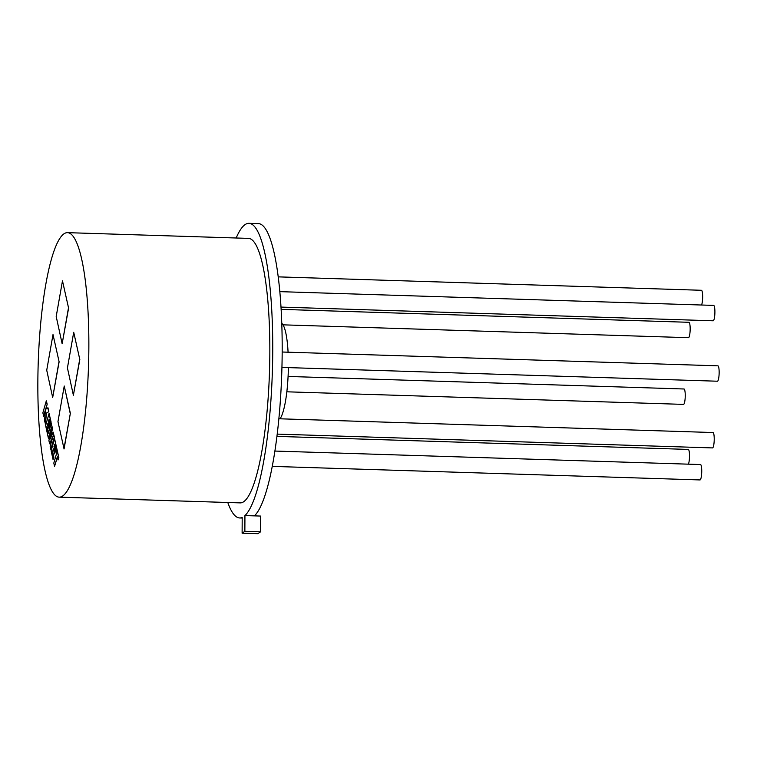 <?xml version="1.0" encoding="UTF-8"?>
<svg xmlns="http://www.w3.org/2000/svg" width="757" height="757" viewBox="0 0 757 757"><rect width="100%" height="100%" fill="white"/><g stroke="black" fill="none" stroke-linecap="round" stroke-linejoin="round"><path stroke-width="1.14" d="M288.36 367.618A48.921 9.311 91.8 0 1 280.043 418.801M278.245 276.863L701.417 290.281A7.702 1.467 91.8 0 1 702.657 296.962A7.702 1.467 91.8 0 1 701.55 305.014M282.181 352.014L717.91 365.83A7.702 1.467 91.8 0 1 719.15 372.51A7.702 1.467 91.8 0 1 717.418 381.216L281.935 367.41M274.876 451.058L700.499 464.552A7.702 1.467 91.8 0 1 701.739 471.233A7.702 1.467 91.8 0 1 700.017 479.938L272.236 466.378M288.076 376.447L684.006 388.994A7.702 1.467 91.8 0 1 685.246 395.674A7.702 1.467 91.8 0 1 683.524 404.389L286.837 391.804M276.911 436.382L688.264 449.421A7.702 1.467 91.8 0 1 689.504 456.102A7.702 1.467 91.8 0 1 688.387 464.164M278.85 418.763L712.99 432.531A7.702 1.467 91.8 0 1 714.23 439.211A7.702 1.467 91.8 0 1 712.507 447.917L277.194 434.111M279.844 291.644L713.662 305.402A7.702 1.467 91.8 0 1 714.901 312.083A7.702 1.467 91.8 0 1 713.17 320.788L281.017 307.087M281.15 309.367L688.927 322.302A7.702 1.467 91.8 0 1 690.166 328.983A7.702 1.467 91.8 0 1 688.435 337.688L283.023 324.838M37.85 382.332A132.314 25.18 -88.2 0 0 59.16 497.15A132.314 25.18 -88.2 0 0 88.853 347.472A132.314 25.18 -88.2 0 0 67.543 232.654A132.314 25.18 -88.2 0 0 37.85 382.332M59.16 497.15L240.139 502.885A132.314 25.18 -88.2 0 0 269.833 353.216A132.314 25.18 -88.2 0 0 248.523 238.389L67.543 232.654M227.791 502.497A147.388 28.047 -88.2 0 0 239.666 517.958A147.388 28.047 -88.2 0 0 242.193 517.438L242.117 533.183L244.861 531.3L244.937 515.564A147.388 28.047 -88.2 0 0 272.738 351.229A147.388 28.047 -88.2 0 0 249.006 223.324A147.388 28.047 -88.2 0 0 236.175 238.001M242.117 533.183L257.853 533.676L260.597 531.802L260.682 516.066L254.38 515.867A147.388 28.047 -88.2 0 0 282.181 351.522A147.388 28.047 -88.2 0 0 258.449 223.618L249.006 223.324M47.01 426.588L47.861 423.598L48.968 428.651L49.602 426.428L48.505 421.365L49.148 419.141L50.322 424.516L50.974 422.217L49.073 413.511L45.619 425.519L48.391 438.218L51.467 427.516L48.921 440.64L49.602 443.782L53.245 435.568L50.161 446.318L50.974 449.317L54.428 437.309L53.141 432.133L50.284 438.965L52.488 428.415L51.23 423.39L48.429 433.118L47.01 426.588L47.937 423.911M49.602 443.782L52.952 436.59M48.391 438.218L51.135 429.219M50.322 424.516L51.135 422.226L49.073 413.511M48.968 428.651L49.763 426.437L48.656 421.375L49.214 419.454M48.524 432.815L47.161 426.588M50.587 438.256L52.488 428.415M59.122 361.855L53.009 334.575L46.726 370.22L52.678 397.501L59.122 361.855L53.009 334.575M79.826 359.575L73.713 332.295L67.43 367.94L73.382 395.22L79.826 359.575L73.713 332.295M64.071 448.948L70.354 413.303L64.241 386.013L57.958 421.658L64.071 448.948M68.594 308.137L62.481 280.856L56.198 316.492L62.15 343.773L68.594 308.137L62.481 280.856M45.77 409.196L47.199 404.21L46.309 400.85L42.856 412.868L43.745 416.218L45.401 410.464M43.584 416.218L45.458 409.688L44.549 420.618L45.486 424.213L46.385 413.199L48.827 411.657L47.975 407.777L45.571 409.338L47.199 404.21M54.476 453.859L55.11 451.636L54.002 446.583L54.646 444.359L56.605 453.377L53.813 463.076L54.551 466.426L57.333 456.736L58.043 459.963L58.705 457.644L54.58 438.729L51.126 450.737L53.066 459.641L53.719 457.342L52.507 451.797L53.368 448.806L54.627 453.869L55.27 451.645L54.163 446.583L54.722 444.671M53.066 459.641L53.879 457.351L52.668 451.806L53.435 449.119M58.043 459.963L58.866 457.654L54.58 438.729M54.551 466.426L57.409 457.048M254.38 515.867L244.937 515.564M260.597 531.802L244.861 531.3M63.91 448.939L70.354 413.303M70.193 413.294L64.241 386.013M73.382 395.22L79.665 359.575M62.15 343.773L68.433 308.137M52.678 397.501L58.961 361.855M45.335 424.204L46.385 413.199M46.224 413.19L48.827 411.657M48.666 411.657L47.823 407.777M47.038 404.21L46.309 400.85M50.814 449.317L54.267 437.309L53.141 432.133M52.328 428.415L51.23 423.39M281.784 323.362A48.921 9.311 91.8 0 1 288.086 352.204M239.666 517.958L242.193 518.034"/></g></svg>
